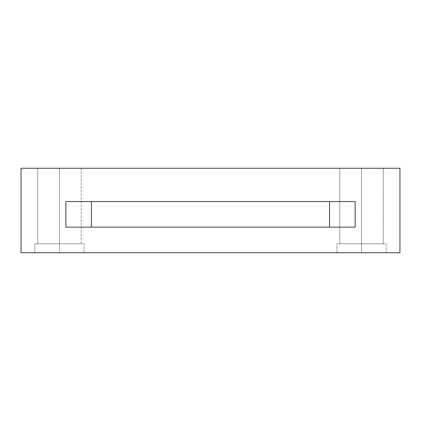 <?xml version="1.0" encoding="UTF-8"?>
<svg xmlns="http://www.w3.org/2000/svg" width="421" height="421" viewBox="0 0 421 421"><rect width="100%" height="100%" fill="white"/><g stroke="black" fill="none" stroke-linecap="round" stroke-linejoin="round"><path stroke-width="0.32" stroke-dasharray="2.1 1.58" d="M91.452 227.14L355.145 227.14L65.855 227.14L91.452 227.14L91.452 201.538L329.548 201.538L65.855 201.538L355.145 201.538L91.452 201.538L329.548 201.538L329.548 227.14L91.452 227.14L329.548 227.14L329.548 201.538L355.145 201.538L355.145 227.14L65.855 227.14L91.452 227.14L65.855 227.14L65.855 201.538L91.452 201.538L91.452 227.14M59.45 243.78L81.211 243.78L81.211 168.258L37.69 168.258L78.295 168.258L59.45 168.258L59.45 243.78L78.295 243.78L40.605 243.78L59.45 243.78L59.45 168.258L59.45 243.78L80.79 243.78L34.811 243.78L80.79 243.78L59.45 243.78L59.45 252.742L84.095 252.742L84.095 243.78L59.45 243.78L81.211 243.78L81.211 168.258L40.605 168.258L78.295 168.258L40.605 168.258L59.45 168.258L59.45 243.78L78.295 243.78L40.605 243.78L80.79 243.78L38.111 243.78L80.79 243.78L59.45 243.78L59.45 252.742L80.79 252.742L38.111 252.742L59.45 252.742L59.45 243.78L37.69 243.78L59.45 243.78L59.45 252.742L84.095 252.742L84.095 243.78L59.45 243.78M34.811 252.742L80.79 252.742L34.811 252.742L34.811 243.78L34.811 252.742M361.55 243.78L383.31 243.78L383.31 168.258L339.789 168.258L361.55 168.258L361.55 243.78L380.395 243.78L342.705 243.78L361.55 243.78L361.55 168.258L342.705 168.258L380.395 168.258L361.55 168.258L361.55 243.78L382.889 243.78L336.905 243.78L382.889 243.78L361.55 243.78L361.55 252.742L386.189 252.742L386.189 243.78L361.55 243.78L383.31 243.78L383.31 168.258L342.705 168.258L380.395 168.258L342.705 168.258L361.55 168.258L361.55 243.78L380.395 243.78L342.705 243.78L382.889 243.78L340.21 243.78L382.889 243.78L361.55 243.78L361.55 252.742L382.889 252.742L340.21 252.742L361.55 252.742L361.55 243.78L339.789 243.78L361.55 243.78L361.55 252.742L386.189 252.742L386.189 243.78L361.55 243.78M336.905 252.742L382.889 252.742L336.905 252.742L336.905 243.78L336.905 252.742M21.05 252.742L21.05 168.258L399.95 168.258L399.95 252.742L21.05 252.742L399.95 252.742L399.95 168.258L21.05 168.258L21.05 252.742M65.855 201.538L65.855 227.14L355.145 227.14L355.145 201.538L65.855 201.538M37.69 243.78L37.69 168.258L37.69 243.78M339.789 243.78L339.789 168.258L339.789 243.78"/><path stroke-width="0.63" d="M329.548 227.14L329.548 201.538L329.548 227.14M91.452 201.538L91.452 227.14L91.452 201.538M355.145 201.538L65.855 201.538L65.855 227.14L355.145 227.14L355.145 201.538L355.145 227.14L65.855 227.14L65.855 201.538L355.145 201.538M59.45 168.258L40.605 168.258L59.45 168.258M361.55 168.258L380.395 168.258L361.55 168.258M399.95 252.742L21.05 252.742L21.05 168.258L399.95 168.258L399.95 252.742L399.95 168.258L21.05 168.258L21.05 252.742L399.95 252.742"/></g></svg>
